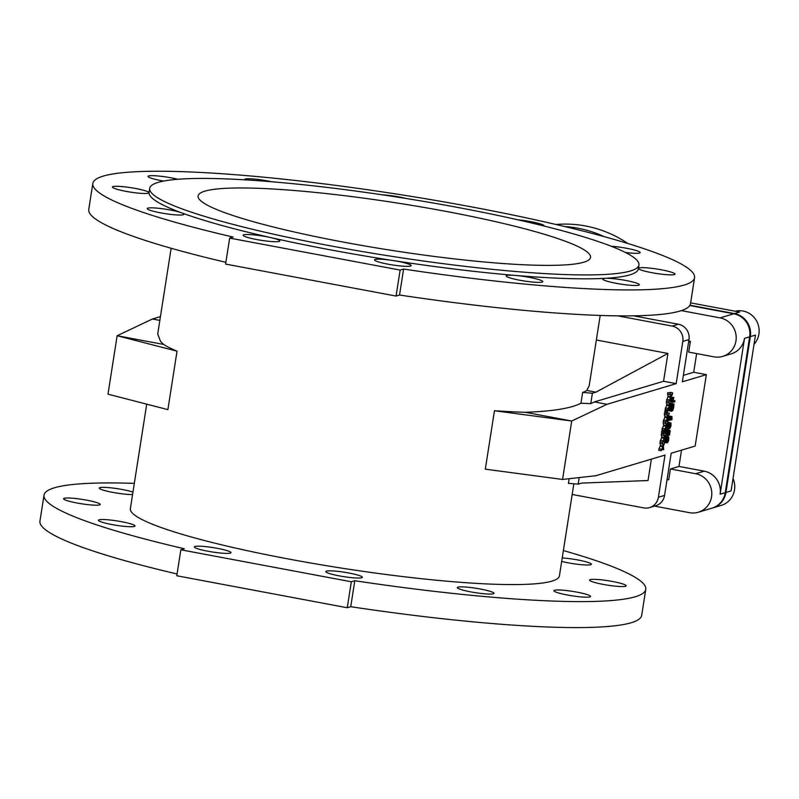 <?xml version="1.0" encoding="UTF-8"?>
<svg xmlns="http://www.w3.org/2000/svg" width="799" height="799" viewBox="0 0 799 799"><rect width="100%" height="100%" fill="white"/><g stroke="black" fill="none" stroke-linecap="round" stroke-linejoin="round"><path stroke-width="1.2" d="M690.626 302.871L739.594 312.049L734.461 313.588A19.865 19.126 73.4 0 1 750.351 336.619L725.941 492.464A19.865 19.126 73.4 0 1 712.678 507.944A19.865 19.126 73.4 0 1 712.338 508.044M754.046 344.259A19.865 19.126 -106.6 0 0 756.453 320.729A19.865 19.126 -106.6 0 0 735.21 311.23M712.678 507.944L721.247 505.387A19.865 19.126 -106.6 0 0 733.023 478.521M750.351 336.619L755.484 335.091L731.085 490.936L725.941 492.464M689.946 305.238L734.461 313.588M604.254 236.654A115.855 111.55 -106.6 0 0 564.743 226.556M555.994 224.499A115.855 111.55 73.4 0 1 627.774 243.465M160.429 316.614L152.419 319.011L117.143 335.73L107.985 394.167L167.88 409.627L177.028 351.18A217.148 26.047 8.9 0 1 163.655 344.449L160.529 341.383L157.713 333.992L171.136 248.259M606.99 404.294L676.194 383.64L663.569 381.273L594.366 401.927L606.99 404.294L571.714 421.013L562.566 479.45L485.313 469.173L494.461 410.736A217.148 26.047 8.9 0 0 525.203 412.284C552.518 411.335 571.105 408.319 580.953 403.235L590.761 403.635L594.366 401.927M633.587 315.835L678.381 324.234A13.243 12.744 73.4 0 1 688.978 339.595L682.366 381.802L706.346 374.641L695.16 446.072L671.18 453.233L664.568 495.44L658.406 497.278L665.008 455.07L595.804 475.725L562.566 479.45M617.727 315.855L672.209 326.082A13.243 12.744 73.4 0 1 682.805 341.433L676.194 383.64M668.184 418.466L669.103 418.187L669.103 416.069L671.909 416.459L671.629 418.656L669.762 419.225L669.582 420.334L671.989 419.615L671.909 416.459M664.918 433.408L666.026 429.662L668.663 430.042L667.455 435.465L667.874 436.014L668.583 435.046L669.522 435.115L670.231 430.601L669.133 430.092L668.663 433.837L667.744 434.516L668.663 430.042M666.606 429.662L669.133 430.102L666.606 429.622M668.983 401.428L666.466 400.948L668.124 396.484L667.535 394.077L667.764 392.639L670.291 393.108L670.651 396.953L668.983 401.428L670.79 397.612L671.42 400.459L671.11 396.883L672.398 394.237L672.618 392.808L670.99 396.244L670.291 393.108M669.772 393.008L670.091 392.339L672.618 392.808M667.275 412.374L664.748 411.904L664.948 410.636L667.804 411.006L667.275 412.374L667.804 411.006M664.468 430.291L661.942 429.822L663.609 425.358L663.24 421.502L665.767 421.982L666.136 425.827L664.468 430.291L666.266 426.486L666.895 429.333L666.636 425.897L668.613 426.276L668.703 428.534L669.892 428.474L670.99 425.957L671 423.031L669.582 423.37L668.613 426.276M662.591 442.266L660.064 441.787L661.732 437.323L661.372 433.477L663.899 433.947L664.259 437.802L662.591 442.266L664.398 438.451L665.028 441.308L665.227 439.999L666.436 440.229L666.436 442.506L667.535 442.686L668.673 440.529L668.823 437.183L667.375 437.462L666.436 440.229M663.38 433.857L663.699 433.178L666.226 433.647L664.588 437.083L663.899 433.947M661.272 450.716L658.746 450.246L658.975 448.758L660.413 445.772L660.044 441.927L662.571 442.396L662.93 446.251L661.272 450.716L663.07 446.901L663.699 449.757L663.4 446.172L664.898 442.107L663.27 445.542L662.571 442.396M664.079 432.798L661.552 432.319L661.752 431.051L664.608 431.43L664.079 432.798L664.608 431.43M665.787 421.842L663.26 421.373L664.928 416.908L664.339 414.501L664.568 413.053L667.095 413.532L667.455 417.378L665.787 421.842L667.594 418.037L668.224 420.883L667.914 417.308L669.422 413.233L667.784 416.669L667.095 413.532M666.576 413.433L666.895 412.753L669.422 413.233M667.664 409.877L665.138 409.398L666.805 404.933L666.446 401.088L668.963 401.557L669.332 405.413L667.664 409.877L669.462 406.062L670.091 408.908L671.33 409.098L671.48 411.175L672.858 410.566L674.036 404.134L671.839 410.077L672.468 404.434L671.33 409.098M667.804 437.063L665.587 436.454L668.463 436.893M666.386 442.346L663.859 441.877L663.779 441.068M673.687 404.124L671.3 403.555L673.917 404.034M671.559 411.235L668.993 410.736L668.803 408.669M670.051 401.028L670.111 400.219M673.657 397.532L671.17 397.073L673.817 397.473L672.618 402.067L674.746 401.947L674.935 400.748L672.948 401.048L673.817 397.473M583.719 262.222A198.611 23.82 -171.1 0 1 366.561 246.262A198.611 23.82 -171.1 0 1 198.092 195.955A198.611 23.82 -171.1 0 1 397.992 203.146A198.611 23.82 -171.1 0 1 590.531 257.408A198.611 23.82 -171.1 0 1 583.719 262.222M667.015 479.799L668.723 479.73L670.411 468.983L678.97 466.426L704.229 471.17A19.865 19.126 73.4 0 1 720.119 494.201L744.518 338.357A19.865 19.126 73.4 0 1 731.265 353.837L722.696 356.394A19.865 19.126 73.4 0 1 713.966 356.843L688.708 352.099L690.396 341.353L688.748 341.043M670.411 468.983L695.659 473.727A19.865 19.126 73.4 0 1 711.749 492.224A19.865 19.126 73.4 0 1 698.296 512.239A19.865 19.126 73.4 0 1 689.557 512.688L654.531 506.117M681.527 450.137L678.97 466.426M696.648 353.587L693.722 372.274L706.346 374.641M689.767 305.538L733.772 313.787A19.865 19.126 73.4 0 1 749.662 336.828L725.252 492.673A19.865 19.126 73.4 0 1 711.999 508.144L698.296 512.239M681.377 310.621L720.069 317.882A19.865 19.126 73.4 0 1 736.159 336.379A19.865 19.126 73.4 0 1 722.696 356.394M688.538 342.352L690.396 341.353M693.722 372.274L683.375 375.36M525.203 412.284L571.714 421.013L494.461 410.736M152.419 319.011L159.84 320.399M177.028 351.18L117.143 335.73L163.655 344.449M573.842 483.785L559.42 575.859A217.148 26.047 -171.1 0 1 361.278 571.075A217.148 26.047 -171.1 0 1 133.473 514.147A217.148 26.047 -171.1 0 1 130.357 508.673L146.716 404.164M579.175 477.582L578.156 484.134L568.409 483.335L569.138 478.711M580.953 403.235L582.651 392.429A217.148 26.047 8.9 0 0 586.766 390.471L589.193 385.757L600.199 315.445M582.651 392.429L592.389 393.228L590.761 403.635M651.375 459.135L648.029 480.529L581.652 483.095L578.156 484.134M663.569 381.273L667.924 353.438L596.354 340.014M592.389 393.228L595.894 392.179L667.924 353.438M658.406 497.278A13.243 12.744 73.4 0 1 649.557 507.595A13.243 12.744 73.4 0 1 643.744 507.894L572.174 494.471M664.568 495.44A13.243 12.744 73.4 0 1 655.729 505.757L649.557 507.595M586.766 390.471L595.894 392.179M180.854 549.792L176.789 575.759L347.255 607.749L350.731 606.711A304.539 36.524 8.9 0 0 641.697 615.35L645.762 589.382A304.539 36.524 -171.1 0 1 354.796 580.733L351.32 581.772L180.854 549.792L184.329 548.753A304.539 36.524 -171.1 0 1 44.015 495.15A304.539 36.524 -171.1 0 1 134.312 483.375M44.015 495.15L39.95 521.128A304.539 36.524 8.9 0 0 177.068 573.982M563.385 550.561A304.539 36.524 -171.1 0 1 645.762 589.382M195.735 548.034A18.537 2.227 -171.1 0 1 194.367 546.925A18.537 2.227 -171.1 0 1 213.023 547.595A18.537 2.227 -171.1 0 1 231.001 552.658A18.537 2.227 -171.1 0 1 216.06 552.518A18.537 2.227 -171.1 0 1 195.735 548.034M98.557 520.608A18.537 2.227 -171.1 0 1 98.417 520.259A18.537 2.227 -171.1 0 1 117.073 520.928A18.537 2.227 -171.1 0 1 135.041 525.992A18.537 2.227 -171.1 0 1 117.723 525.522A18.537 2.227 -171.1 0 1 98.557 520.608M63.76 498.486A18.537 2.227 -171.1 0 1 83.306 499.565A18.537 2.227 -171.1 0 1 100.225 504.459A18.537 2.227 -171.1 0 1 81.568 503.789A18.537 2.227 -171.1 0 1 63.59 498.726A18.537 2.227 -171.1 0 1 63.76 498.486M132.564 494.561A18.537 2.227 -171.1 0 1 111.89 492.214A18.537 2.227 -171.1 0 1 99.236 488.079A18.537 2.227 -171.1 0 1 112.549 488.019A18.537 2.227 -171.1 0 1 132.944 492.104M562.236 557.922A18.537 2.227 -171.1 0 1 581.492 560.708A18.537 2.227 -171.1 0 1 591.36 564.274A18.537 2.227 -171.1 0 1 575.38 563.994A18.537 2.227 -171.1 0 1 561.687 561.417M605.422 584.798A18.537 2.227 -171.1 0 1 589.552 580.074A18.537 2.227 -171.1 0 1 608.209 580.743A18.537 2.227 -171.1 0 1 626.186 585.807A18.537 2.227 -171.1 0 1 605.422 584.798M565.163 594.566A18.537 2.227 -171.1 0 1 553.907 590.711A18.537 2.227 -171.1 0 1 572.563 591.38A18.537 2.227 -171.1 0 1 590.541 596.444A18.537 2.227 -171.1 0 1 565.163 594.566M464.469 590.521A18.537 2.227 -171.1 0 1 457.348 587.595A18.537 2.227 -171.1 0 1 476.004 588.274A18.537 2.227 -171.1 0 1 493.982 593.337A18.537 2.227 -171.1 0 1 483.585 593.717A18.537 2.227 -171.1 0 1 464.469 590.521M329.498 573.552A18.537 2.227 -171.1 0 1 325.752 571.575A18.537 2.227 -171.1 0 1 344.409 572.244A18.537 2.227 -171.1 0 1 362.376 577.307A18.537 2.227 -171.1 0 1 349.762 577.457A18.537 2.227 -171.1 0 1 329.498 573.552M350.731 606.711L354.796 580.733M347.255 607.749L351.32 581.772M233.138 237.063L229.663 238.102L400.129 270.082L403.605 269.053A304.539 36.524 8.9 0 0 694.571 277.692A304.539 36.524 8.9 0 0 399.35 194.497A304.539 36.524 8.9 0 0 92.824 183.46A304.539 36.524 8.9 0 0 233.138 237.063M625.417 252.474A18.537 2.227 8.9 0 0 640.169 252.584A18.537 2.227 8.9 0 0 630.391 249.048A18.537 2.227 8.9 0 0 611.215 246.242M638.93 264.988L638.321 268.883A247.6 29.693 -171.1 0 1 619.445 276.993A247.6 29.693 -171.1 0 1 605.203 278.322A247.6 29.693 -171.1 0 1 515.365 275.425A247.6 29.693 -171.1 0 1 392.928 260.514A247.6 29.693 -171.1 0 1 270.701 237.583A247.6 29.693 -171.1 0 1 181.433 212.774A247.6 29.693 -171.1 0 1 149.033 192.739A247.6 29.693 -171.1 0 1 149.073 192.269L149.683 188.374A247.6 29.693 8.9 0 0 343.95 248.319A247.6 29.693 8.9 0 0 620.054 273.098A247.6 29.693 8.9 0 0 638.93 264.988A247.6 29.693 8.9 0 0 398.901 197.343A247.6 29.693 8.9 0 0 149.683 188.374M638.371 268.524A18.537 2.227 8.9 0 0 654.231 273.108A18.537 2.227 8.9 0 0 674.995 274.127A18.537 2.227 8.9 0 0 657.567 269.143A18.537 2.227 8.9 0 0 638.421 268.264M605.203 278.322A18.537 2.227 8.9 0 0 602.716 279.021A18.537 2.227 8.9 0 0 613.972 282.876A18.537 2.227 8.9 0 0 639.35 284.764A18.537 2.227 8.9 0 0 625.967 280.489A18.537 2.227 8.9 0 0 605.203 278.322M515.365 275.425A18.537 2.227 8.9 0 0 506.157 275.915A18.537 2.227 8.9 0 0 513.278 278.831A18.537 2.227 8.9 0 0 532.394 282.027A18.537 2.227 8.9 0 0 542.791 281.647A18.537 2.227 8.9 0 0 533.802 278.282A18.537 2.227 8.9 0 0 515.365 275.425M392.928 260.514A18.537 2.227 8.9 0 0 374.561 259.885A18.537 2.227 8.9 0 0 378.307 261.872A18.537 2.227 8.9 0 0 398.571 265.767A18.537 2.227 8.9 0 0 411.185 265.618A18.537 2.227 8.9 0 0 392.928 260.514M270.701 237.583A18.537 2.227 8.9 0 0 243.176 235.236A18.537 2.227 8.9 0 0 244.544 236.344A18.537 2.227 8.9 0 0 264.868 240.839A18.537 2.227 8.9 0 0 279.81 240.968A18.537 2.227 8.9 0 0 270.701 237.583M181.433 212.774A18.537 2.227 8.9 0 0 160.989 208.559A18.537 2.227 8.9 0 0 147.226 208.569A18.537 2.227 8.9 0 0 147.366 208.919A18.537 2.227 8.9 0 0 166.532 213.842A18.537 2.227 8.9 0 0 183.85 214.312A18.537 2.227 8.9 0 0 181.433 212.774M149.033 192.739A18.537 2.227 8.9 0 0 131.975 187.855A18.537 2.227 8.9 0 0 112.569 186.796A18.537 2.227 8.9 0 0 112.399 187.036A18.537 2.227 8.9 0 0 130.377 192.1A18.537 2.227 8.9 0 0 149.033 192.769A18.537 2.227 8.9 0 0 149.033 192.739M177.827 179.276A18.537 2.227 8.9 0 0 158.592 176.03A18.537 2.227 8.9 0 0 148.045 176.399A18.537 2.227 8.9 0 0 163.655 181.073M271.72 181.763A18.537 2.227 8.9 0 0 244.604 179.505A18.537 2.227 8.9 0 0 244.724 179.825M406.491 198.552A18.537 2.227 8.9 0 0 382.581 194.856M544.159 226.047A18.537 2.227 8.9 0 0 544.219 225.917A18.537 2.227 8.9 0 0 517.742 219.785M225.877 262.302A304.539 36.524 -171.1 0 1 88.759 209.438L92.824 183.46M694.571 277.692L690.506 303.67A304.539 36.524 -171.1 0 1 399.54 295.021L396.064 296.059L225.598 264.079L229.663 238.102M403.605 269.053L399.54 295.021M400.129 270.082L396.064 296.059M670.651 403.565L672.878 403.984M671.609 409.458L672.129 409.557M671.609 409.338L672.169 409.448M671.619 409.218L672.209 409.328M671.629 409.078L672.239 409.188M671.649 408.778L672.319 408.898M671.659 408.649L672.349 408.778M671.679 408.479L672.388 408.619M671.709 408.289L672.428 408.419M671.739 408.059L672.478 408.199M671.969 406.831L672.748 406.981M672.049 406.531L672.818 406.671M672.129 406.252L672.878 406.391M672.209 405.992L672.938 406.132M672.289 405.772L672.998 405.912M672.368 405.582L673.048 405.712M672.458 405.423L673.088 405.542M672.498 405.353L673.108 405.463M672.558 405.263L673.138 405.373M672.768 404.793L673.287 404.893M672.788 404.654L673.337 404.753M672.808 404.524L673.397 404.634M672.818 404.404L673.447 404.514M672.838 404.294L673.497 404.414M672.848 404.194L673.547 404.324M672.858 404.114L673.587 404.244M672.868 404.034L673.637 404.184M671.21 403.615L673.737 404.084M671.26 403.575L673.777 404.054M671.3 403.555L673.827 404.034M671.35 403.555L673.877 404.024M672.159 410.526L672.898 409.507L672.738 410.646M672.548 409.238L673.128 409.238M672.638 408.888L673.187 409.128M672.598 409.018L673.247 408.998M672.698 408.589L673.307 408.868M672.738 408.409L673.357 408.708M672.788 408.219L673.417 408.539M672.828 408.009L673.467 408.349M672.658 408.758L672.878 407.78L673.517 408.139M672.928 407.55L673.567 407.919M672.988 407.29L673.617 407.67M672.878 407.78L673.048 407.011L673.657 407.41M673.108 406.731L673.707 407.13M673.167 406.471L673.747 406.851M673.048 407.011L673.217 406.242L673.787 406.591M673.277 406.032L673.807 406.351M673.217 406.242L673.827 406.142M673.327 405.822L673.847 405.942M668.993 410.736L671.52 411.205M668.953 410.696L671.48 411.175M668.913 410.646L671.44 411.115M668.883 410.576L671.4 411.046M668.843 410.486L671.37 410.966M668.823 410.386L671.35 410.866M668.793 410.277L671.32 410.746M668.783 410.147L671.3 410.616M668.763 410.007L671.29 410.476M668.753 409.847L671.28 410.316M668.753 409.667L671.28 410.147M668.753 409.488L671.28 409.957M668.763 409.288L671.29 409.757M668.773 409.078L671.3 409.547M668.783 408.858L671.31 409.328M670.141 408.639L671.36 408.868M670.181 408.389L671.39 408.619M670.211 408.139L671.42 408.369M670.261 407.88L671.46 408.109M670.291 407.55L671.51 407.78M670.211 407.21L671.569 407.46M670.141 406.881L671.619 407.16M670.081 406.571L671.679 406.871M670.011 406.272L671.739 406.601M668.284 408.569L670.091 408.908L669.952 405.972L671.799 406.341M669.892 405.722L671.859 406.092M669.832 405.463L671.919 405.852M669.842 405.233L671.979 405.632M669.952 405.033L672.049 405.423M670.041 404.843L672.119 405.233M669.952 405.972L670.131 404.654L672.179 405.043M670.131 404.654L672.249 404.873M670.291 404.334L672.319 404.713M670.361 404.184L672.398 404.564M670.421 404.054L672.468 404.434M670.481 403.934L672.538 404.314M670.531 403.825L672.608 404.214M670.571 403.745L672.678 404.134M670.601 403.665L672.748 404.064M670.631 403.605L672.808 404.014M669.103 427.615L669.143 425.038L670.521 423.939L670.681 426.217L669.312 427.655M670.131 423.979L670.761 424.099M669.981 424.039L670.82 424.199M669.822 424.119L670.86 424.309M669.702 424.199L670.88 424.419M669.592 424.299L670.89 424.539M669.492 424.399L670.9 424.668M669.392 424.529L670.9 424.808M669.312 424.668L670.9 424.958M669.232 424.818L670.88 425.128M669.163 424.988L670.86 425.298M669.103 425.158L670.84 425.487M669.043 425.348L670.8 425.677M668.993 425.527L670.77 425.867M668.943 425.707L670.721 426.047M668.913 425.887L670.681 426.217M668.883 426.057L670.621 426.386M668.853 426.227L670.571 426.546M668.833 426.386L670.501 426.696M668.823 426.546L670.441 426.846M668.813 426.696L670.361 426.986M668.813 426.836L670.281 427.115M668.823 426.966L670.191 427.225M668.833 427.095L670.081 427.325M668.853 427.205L669.971 427.415M668.873 427.305L669.852 427.495M668.903 427.405L669.712 427.555M668.943 427.485L669.572 427.605M667.994 422.361L670.401 422.811M668.014 422.321L670.541 422.791M668.084 422.321L670.611 422.791M667.045 428.394L668.913 428.743M668.823 428.683L667.055 428.354L668.863 428.713M667.055 428.314L668.773 428.644M667.065 428.274L668.743 428.594M667.075 428.234L668.703 428.534M667.075 428.174L668.673 428.474M667.085 428.114L668.643 428.414M667.095 428.054L668.613 428.334M667.095 427.974L668.593 428.254M667.075 427.884L668.573 428.174M667.055 427.795L668.553 428.074M667.035 427.695L668.543 427.974M667.005 427.585L668.523 427.874M666.985 427.475L668.513 427.765M666.955 427.355L668.513 427.645M666.925 427.225L668.513 427.515M666.905 427.085L668.513 427.385M666.865 426.946L668.513 427.255M666.835 426.786L668.523 427.105M666.805 426.626L668.533 426.956M666.766 426.456L668.553 426.796M666.726 426.286L668.573 426.626M666.686 426.097L668.593 426.456M666.606 425.807L668.633 426.187M666.636 425.897L668.643 426.137M666.626 425.697L668.653 426.077M666.746 425.468L668.693 425.837M666.845 425.248L668.733 425.607M666.955 425.038L668.783 425.388M667.045 424.838L668.833 425.168M667.145 424.639L668.883 424.968M667.235 424.449L668.933 424.768M667.315 424.269L668.993 424.589M667.405 424.099L669.053 424.409M667.485 423.929L669.113 424.239M667.555 423.77L669.182 424.069M667.574 423.73L669.202 424.039M667.594 423.69L669.222 423.989M667.644 423.6L669.262 423.899M667.684 423.51L669.302 423.82M667.724 423.43L669.352 423.73M667.754 423.35L669.392 423.65M667.794 423.27L669.442 423.58M667.834 423.2L669.482 423.51M666.596 425.757L667.874 423.11L669.532 423.44M667.884 423.051L669.582 423.37M667.894 422.981L669.632 423.31M667.904 422.921L669.682 423.25M667.914 422.851L669.742 423.2M667.924 422.791L669.792 423.14M667.934 422.741L669.842 423.1M667.944 422.681L669.902 423.051M667.944 422.631L669.962 423.011M667.954 422.581L670.011 422.971M670.131 422.911L667.964 422.501L670.071 422.941M667.974 422.461L670.191 422.881M670.321 422.831L667.984 422.401L670.251 422.851M666.815 441.667L666.995 438.981L668.314 438.032L668.473 440.309L667.225 441.727M667.924 438.072L668.553 438.192M667.774 438.132L668.613 438.291M667.614 438.212L668.653 438.401M667.495 438.291L668.673 438.511M667.385 438.391L668.683 438.631M667.285 438.491L668.693 438.761M667.185 438.621L668.693 438.901M667.105 438.761L668.693 439.051M667.025 438.911L668.673 439.22M666.955 439.08L668.653 439.39M666.895 439.25L668.633 439.58M666.835 439.44L668.593 439.77M666.785 439.62L668.563 439.959M666.736 439.8L668.513 440.139M666.706 439.979L668.473 440.309M666.676 440.149L668.413 440.479M666.646 440.319L668.364 440.639M666.636 440.479L668.294 440.788M666.616 440.639L668.234 440.938M666.606 440.788L668.154 441.078M666.606 440.928L668.074 441.208M666.616 441.058L667.984 441.318M666.626 441.188L667.874 441.418M666.646 441.298L667.764 441.507M666.666 441.398L667.644 441.587M666.696 441.497L667.505 441.647M666.736 441.577L667.365 441.697M665.667 436.434L668.194 436.903M665.737 436.424L668.264 436.893M665.807 436.414L668.334 436.883M665.877 436.414L668.403 436.883M664.838 442.486L666.706 442.836M664.838 442.466L666.656 442.806M664.848 442.446L666.616 442.776M664.848 442.406L666.566 442.736M666.496 442.626L664.868 442.326L666.536 442.686M664.868 442.266L666.466 442.566M664.878 442.207L666.436 442.506M664.888 442.147L666.406 442.426M663.839 441.787L666.366 442.266M663.819 441.697L666.346 442.167M663.809 441.597L666.336 442.067M663.799 441.487L666.316 441.967M663.789 441.378L666.316 441.857M663.779 441.268L666.306 441.737M663.779 441.138L666.306 441.617M665.038 441.238L666.306 441.477M665.058 441.108L666.306 441.348M665.078 440.968L666.316 441.198M665.098 440.818L666.326 441.048M665.128 440.658L666.346 440.888M665.148 440.499L666.366 440.718M665.177 440.319L666.386 440.549M665.207 440.149L666.406 440.369M665.217 440.049L666.426 440.279M665.217 439.939L666.446 440.169M665.158 439.68L666.486 439.929M665.108 439.43L666.526 439.7M665.058 439.19L666.576 439.48M665.008 438.961L666.626 439.26M664.958 438.741L666.676 439.06M664.908 438.521L666.726 438.861M664.868 438.321L666.785 438.681M664.828 438.122L666.845 438.501M664.778 437.932L666.905 438.331M664.728 437.742L666.975 438.172M665.227 439.999L664.718 437.722L666.995 438.132M664.718 437.722L667.015 438.082M664.798 437.572L667.055 437.992M664.848 437.482L667.095 437.912M664.758 437.662L667.145 437.822M664.888 437.403L667.185 437.742M664.968 437.243L667.235 437.672M664.938 437.293L667.285 437.602M665.038 437.103L667.325 437.532M664.998 437.173L667.375 437.462M665.098 436.963L667.425 437.403M665.058 437.043L667.475 437.343M665.158 436.843L667.535 437.293M665.187 436.783L667.584 437.233M665.207 436.733L667.644 437.193M665.237 436.683L667.694 437.143M665.257 436.634L667.754 437.103M665.337 436.554L667.864 437.033M665.397 436.524L667.924 437.003M665.467 436.494L667.984 436.973M665.527 436.474L668.054 436.943M665.587 436.454L668.114 436.923M669.242 400.878L671.29 401.258L669.662 404.693L668.963 401.557M670.201 404.514L671.29 401.258M665.367 407.919L667.894 408.389M666.586 405.383L669.113 405.852M666.686 405.163L669.212 405.632M666.805 404.933L669.332 405.413M666.706 404.584L669.222 405.063L666.696 404.554M666.216 402.526L668.743 403.006M666.406 420.544L668.224 420.883M663.5 419.884L666.026 420.364M664.708 417.348L667.235 417.827M664.818 417.128L667.345 417.607M664.928 416.908L667.455 417.378M664.848 416.629L667.385 417.148L664.858 416.678M667.365 417.068L664.838 416.589L667.355 417.028M664.818 416.529L667.345 416.998M664.339 414.501L666.865 414.971M661.752 431.051L664.279 431.53M662.85 441.717L664.898 442.107M661.882 449.418L663.699 449.757M658.975 448.758L661.502 449.228M660.184 446.222L662.711 446.691M660.294 446.002L662.82 446.471M660.413 445.772L662.93 446.251M662.84 445.942L660.294 445.393M659.824 443.365L662.341 443.844M665.128 436.913L666.226 433.647M663.21 440.968L665.028 441.308M660.304 440.309L662.82 440.778M661.512 437.772L664.039 438.242M661.622 437.552L664.139 438.022M661.732 437.323L664.259 437.802M661.642 437.013L664.179 437.522L661.652 437.053M664.149 437.423L661.622 436.943L664.149 437.452M661.143 434.916L663.669 435.395M666.046 421.293L668.094 421.682L666.466 425.118L665.767 421.982M667.874 423.11L668.094 421.682M665.078 428.993L666.895 429.333M662.171 428.334L664.698 428.813M663.38 425.797L665.907 426.276M663.49 425.577L666.016 426.057M663.609 425.358L666.136 425.827M666.036 425.517L663.5 424.978M663.02 422.951L665.547 423.42M664.948 410.636L667.475 411.105M669.602 400.119L671.42 400.459M666.696 399.47L669.222 399.939M667.904 396.923L670.431 397.403M668.014 396.713L670.541 397.183M668.124 396.484L670.651 396.953M670.561 396.644L668.034 396.174L670.551 396.614M668.014 396.104L670.541 396.574M667.535 394.077L670.061 394.546M667.764 434.586L668.264 434.686M667.754 434.526L668.314 434.626M667.734 434.456L668.354 434.566M667.724 434.376L668.393 434.506M667.714 434.296L668.433 434.426M667.704 434.207L668.473 434.346M667.704 434.107L668.513 434.257M667.704 433.997L668.553 434.157M667.704 433.887L668.593 434.057M667.704 433.777L668.623 433.947M667.714 433.657L668.663 433.837M667.724 433.537L668.693 433.727M667.734 433.418L668.733 433.607M667.754 433.288L668.763 433.477M667.764 433.158L668.793 433.358M667.794 433.028L668.823 433.218M667.814 432.888L668.843 433.088M667.844 432.748L668.873 432.948M667.874 432.609L668.903 432.798M667.884 432.539L668.913 432.728M667.894 432.489L668.913 432.678M667.944 432.319L668.943 432.499M667.994 432.149L668.963 432.329M668.044 431.989L668.983 432.169M668.104 431.84L668.993 432.009M668.164 431.7L668.993 431.859M668.224 431.57L668.993 431.72M668.294 431.45L668.993 431.59M668.373 431.35L668.983 431.47M668.453 431.26L668.973 431.36M669.242 435.195L668.573 435.075L669.242 431.48L669.802 431.58L669.242 435.195M669.242 431.49L669.802 431.59M669.242 431.48L669.802 431.58M665.747 435.605L667.684 435.964M667.604 435.874L665.777 435.535L667.644 435.924M665.807 435.485L667.564 435.815M665.837 435.425L667.535 435.745M665.867 435.355L667.505 435.665M665.907 435.275L667.485 435.565M665.947 435.185L667.455 435.465M665.996 435.056L667.435 435.325M666.026 434.916L667.415 435.175M666.046 434.766L667.405 435.016M666.076 434.596L667.395 434.846M666.096 434.416L667.395 434.666M666.126 434.227L667.405 434.466M666.166 434.027L667.415 434.266M666.196 433.817L667.425 434.047M664.928 433.348L667.445 433.827M664.948 433.118L667.475 433.587M664.988 432.868L667.515 433.348M665.008 432.748L667.525 433.218M665.018 432.678L667.535 433.158M665.018 432.629L667.545 433.098M665.058 432.419L667.584 432.888M665.098 432.219L667.614 432.688M665.128 432.019L667.654 432.499M665.168 431.83L667.694 432.309M665.207 431.65L667.734 432.119M665.257 431.47L667.784 431.939M665.297 431.29L667.824 431.77M665.347 431.13L667.874 431.6M665.397 430.971L667.914 431.44M665.447 430.811L667.964 431.29M665.497 430.661L668.014 431.14M665.547 430.521L668.074 430.991M665.597 430.391L668.124 430.861M665.647 430.262L668.174 430.741M665.707 430.152L668.234 430.621M665.757 430.042L668.284 430.521M665.807 429.952L668.334 430.421M665.867 429.862L668.393 430.331M665.917 429.782L668.443 430.262M665.976 429.722L668.503 430.192M666.026 429.662L668.553 430.132M666.086 429.612L668.603 430.082M668.344 420.104L669.582 420.334M668.294 418.946L669.762 419.225L668.294 418.946M669.103 418.187L671.629 418.636M669.103 418.107L671.619 418.576M669.093 417.987L671.619 418.466M669.083 417.857L671.609 418.336M669.073 417.727L671.599 418.197M669.073 417.577L671.599 418.047M669.073 417.418L671.599 417.897M669.073 417.258L671.589 417.727M669.073 417.078L671.599 417.557M669.073 416.908L671.599 417.388M669.073 416.748L671.599 417.218M669.083 416.579L671.599 417.058M669.083 416.429L671.609 416.898M669.093 416.279L671.619 416.748M669.093 416.129L671.619 416.609M671.629 416.539L669.103 416.069L671.629 416.569M672.948 400.379L674.935 400.748M672.768 402.396L671.16 402.097L672.808 402.426M672.708 402.316L671.17 402.027L672.738 402.356M671.18 401.987L672.678 402.267M671.19 401.937L672.658 402.207M671.2 401.877L672.638 402.147M671.21 401.807L672.618 402.067M671.22 401.727L672.608 401.987M671.23 401.637L672.588 401.897M671.25 401.547L672.588 401.797M671.27 401.438L672.578 401.687M671.28 401.328L672.578 401.567M670.051 400.968L672.578 401.448M670.061 400.838L672.588 401.318M670.061 400.708L672.588 401.178M670.071 400.569L672.598 401.038M670.091 400.419L672.618 400.888M670.101 400.269L672.628 400.738M671.44 400.349L672.648 400.579M671.46 400.189L672.668 400.419M671.49 400.019L672.688 400.249M671.5 399.939L672.708 400.159M671.51 399.89L672.718 400.119M671.52 399.82L672.728 400.049M671.559 399.57L672.768 399.8M671.599 399.33L672.808 399.56M671.609 399.101L672.858 399.33M671.559 398.861L672.908 399.12M671.51 398.641L672.958 398.911M671.47 398.431L673.018 398.721M671.43 398.232L673.068 398.541M671.39 398.052L673.128 398.371M671.35 397.872L673.187 398.222M671.32 397.712L673.247 398.082M671.29 397.572L673.317 397.952M671.26 397.443L673.377 397.842M671.23 397.323L673.447 397.742M671.21 397.223L673.517 397.662M671.19 397.143L673.587 397.592M671.21 397.023L673.737 397.493M688.978 339.595L682.805 341.433M704.229 471.17L695.659 473.727M678.381 324.234L672.209 326.082M733.772 313.787L720.069 317.882M749.662 336.828L744.518 338.357M725.252 492.673L720.119 494.201M671.779 407.8L672.538 407.939M671.829 407.5L672.598 407.64M671.899 407.17L672.678 407.32M666.785 404.873L669.312 405.343M666.766 404.813L669.292 405.283M666.746 404.753L669.272 405.233M666.736 404.703L669.262 405.183M669.232 405.093L666.706 404.624L669.242 405.133M664.908 416.838L667.435 417.318M664.888 416.778L667.415 417.258M664.878 416.728L667.405 417.198M660.393 445.712L662.91 446.182M660.374 445.652L662.9 446.132M660.354 445.602L662.88 446.072M660.344 445.552L662.86 446.022M660.324 445.502L662.85 445.982M661.712 437.263L664.239 437.732M661.692 437.203L664.219 437.672M661.682 437.153L664.199 437.622M661.662 437.103L664.189 437.572M663.589 425.288L666.116 425.767M663.569 425.228L666.096 425.707M663.55 425.178L666.076 425.647M663.54 425.128L666.066 425.597M663.52 425.078L666.046 425.557M668.104 396.424L670.631 396.893M668.094 396.364L670.611 396.833M668.074 396.304L670.601 396.783M668.054 396.254L670.581 396.733M668.044 396.214L670.571 396.684"/></g></svg>
